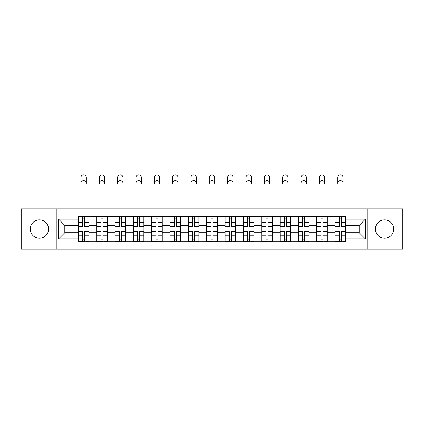 <?xml version="1.0" encoding="UTF-8"?>
<svg xmlns="http://www.w3.org/2000/svg" width="424" height="424" viewBox="0 0 424 424"><rect width="100%" height="100%" fill="white"/><g stroke="black" fill="none" stroke-linecap="round" stroke-linejoin="round"><path stroke-width="0.64" d="M384.579 219.876A9.169 9.169 0 0 0 375.41 229.045A9.169 9.169 0 0 0 384.579 238.214A9.169 9.169 0 0 0 393.748 229.045A9.169 9.169 0 0 0 384.579 219.876M39.421 219.876A9.169 9.169 0 0 0 30.252 229.045A9.169 9.169 0 0 0 39.421 238.214A9.169 9.169 0 0 0 48.59 229.045A9.169 9.169 0 0 0 39.421 219.876M367.767 249.206L402.8 249.206L402.8 208.884L21.2 208.884L21.2 249.206L367.767 249.206L367.767 208.884M96.672 241.685L96.672 219.992L88.913 219.992L88.913 241.685M88.913 219.992L88.913 216.41M96.672 219.992L96.672 216.41M107.256 216.41L107.256 241.685M115.015 241.685L115.015 216.41M125.594 216.41L125.594 241.685M133.353 241.685L133.353 216.41M143.932 216.41L143.932 241.685M151.691 241.685L151.691 216.41M162.27 216.41L162.27 241.685M170.029 241.685L170.029 216.41M180.613 216.41L180.613 241.685M188.373 241.685L188.373 216.41M198.951 216.41L198.951 241.685M206.711 241.685L206.711 216.41M217.289 216.41L217.289 241.685M225.049 241.685L225.049 216.41M235.627 216.41L235.627 241.685M243.387 241.685L243.387 216.41M253.971 216.41L253.971 241.685M261.73 241.685L261.73 216.41M272.309 216.41L272.309 241.685M280.068 241.685L280.068 216.41M290.647 216.41L290.647 241.685M298.406 241.685L298.406 216.41M308.985 216.41L308.985 241.685M316.744 241.685L316.744 216.41M327.328 216.41L327.328 241.685M335.087 241.685L335.087 216.41M335.087 232.691L327.328 232.691M316.744 232.691L308.985 232.691M298.406 232.691L290.647 232.691M280.068 232.691L272.309 232.691M261.73 232.691L253.971 232.691M243.387 232.691L235.627 232.691M225.049 232.691L217.289 232.691M206.711 232.691L198.951 232.691M188.373 232.691L180.613 232.691M170.029 232.691L162.27 232.691M151.691 232.691L143.932 232.691M133.353 232.691L125.594 232.691M115.015 232.691L107.256 232.691M96.672 232.691L88.913 232.691M335.087 225.404L327.328 225.404M316.744 225.404L308.985 225.404M298.406 225.404L290.647 225.404M280.068 225.404L272.309 225.404M261.73 225.404L253.971 225.404M243.387 225.404L235.627 225.404M225.049 225.404L217.289 225.404M206.711 225.404L198.951 225.404M188.373 225.404L180.613 225.404M170.029 225.404L162.27 225.404M151.691 225.404L143.932 225.404M133.353 225.404L125.594 225.404M115.015 225.404L107.256 225.404M96.672 225.404L88.913 225.404M64.814 232.691L78.334 232.691L78.334 225.404L64.814 225.404L64.814 232.691L58.586 238.919L58.586 219.171L78.334 219.171L78.334 225.404M345.666 225.404L345.666 232.691L359.186 232.691L359.186 225.404L345.666 225.404L345.666 216.41L78.334 216.41L78.334 219.171M345.666 219.171L365.414 219.171L365.414 238.919L345.666 238.919L345.666 232.691M78.334 232.691L78.334 241.685L345.666 241.685L345.666 238.919M78.334 238.919L58.586 238.919M56.233 249.206L56.233 208.884M84.625 239.92L82.627 239.92M82.627 218.174L84.625 218.174M102.963 239.92L100.965 239.92M100.965 218.174L102.963 218.174M121.301 239.92L119.303 239.92M119.303 218.174L121.301 218.174M139.644 239.92L137.641 239.92M137.641 218.174L139.644 218.174M157.982 239.92L155.984 239.92M155.984 218.174L157.982 218.174M176.32 239.92L174.322 239.92M174.322 218.174L176.32 218.174M194.658 239.92L192.66 239.92M192.66 218.174L194.658 218.174M213.002 239.92L210.998 239.92M210.998 218.174L213.002 218.174M231.34 239.92L229.342 239.92M229.342 218.174L231.34 218.174M249.678 239.92L247.68 239.92M247.68 218.174L249.678 218.174M268.016 239.92L266.018 239.92M266.018 218.174L268.016 218.174M286.359 239.92L284.356 239.92M284.356 218.174L286.359 218.174M304.697 239.92L302.699 239.92M302.699 218.174L304.697 218.174M323.035 239.92L321.037 239.92M321.037 218.174L323.035 218.174M341.373 239.92L339.375 239.92M339.375 218.174L341.373 218.174M58.586 219.171L64.814 225.404M359.186 232.691L365.414 238.919M359.186 225.404L365.414 219.171M86.326 183.375A2.703 2.703 0 0 0 83.623 180.672A2.703 2.703 0 0 0 80.92 183.375L80.92 177.497A2.703 2.703 0 0 1 83.623 174.794A2.703 2.703 0 0 1 86.326 177.497L86.326 183.375M84.625 226.268L88.855 226.517L84.625 226.517L84.625 216.526L88.855 216.526L86.507 216.526M88.855 226.268L88.855 216.526M82.627 218.053L84.625 218.053M80.746 216.526L78.392 216.526L78.392 226.517L82.627 226.517L82.627 216.526L86.326 216.41M78.392 216.526L80.92 216.41M82.627 231.822L78.392 231.573L82.627 231.573L82.627 241.569L78.392 241.569L80.746 241.569M78.392 231.822L78.392 241.569M84.625 240.037L82.627 240.037M86.507 241.569L88.855 241.569L88.855 231.573L84.625 231.573L84.625 241.569L80.92 241.569M88.855 241.569L86.326 241.569M104.67 183.375A2.703 2.703 0 0 0 101.961 180.672A2.703 2.703 0 0 0 99.258 183.375L99.258 177.497A2.703 2.703 0 0 1 101.961 174.794A2.703 2.703 0 0 1 104.67 177.497L104.67 183.375M102.963 226.268L107.198 226.517L102.963 226.517L102.963 216.526L107.198 216.526L104.845 216.526M107.198 226.268L107.198 216.526M100.965 218.053L102.963 218.053M99.084 216.526L96.73 216.526L96.73 226.517L100.965 226.517L100.965 216.526L104.67 216.41M96.73 216.526L99.258 216.41M123.008 183.375A2.703 2.703 0 0 0 120.305 180.672A2.703 2.703 0 0 0 117.602 183.375L117.602 177.497A2.703 2.703 0 0 1 120.305 174.794A2.703 2.703 0 0 1 123.008 177.497L123.008 183.375M121.301 226.268L125.536 226.517L121.301 226.517L121.301 216.526L125.536 216.526L123.183 216.526M125.536 226.268L125.536 216.526M119.303 218.053L121.301 218.053M117.422 216.526L115.074 216.526L115.074 226.517L119.303 226.517L119.303 216.526L123.008 216.41M115.074 216.526L117.602 216.41M100.965 231.822L96.73 231.573L100.965 231.573L100.965 241.569L96.73 241.569L99.084 241.569M96.73 231.822L96.73 241.569M102.963 240.037L100.965 240.037M104.845 241.569L107.198 241.569L107.198 231.573L102.963 231.573L102.963 241.569L99.258 241.569M107.198 241.569L104.67 241.569M119.303 231.822L115.074 231.573L119.303 231.573L119.303 241.569L115.074 241.569L117.422 241.569M115.074 231.822L115.074 241.569M121.301 240.037L119.303 240.037M123.183 241.569L125.536 241.569L125.536 231.573L121.301 231.573L121.301 241.569L117.602 241.569M125.536 241.569L123.008 241.569M141.346 183.375A2.703 2.703 0 0 0 138.643 180.672A2.703 2.703 0 0 0 135.94 183.375L135.94 177.497A2.703 2.703 0 0 1 138.643 174.794A2.703 2.703 0 0 1 141.346 177.497L141.346 183.375M139.644 226.268L143.874 226.517L139.644 226.517L139.644 216.526L143.874 216.526L141.521 216.526M143.874 226.268L143.874 216.526M137.641 218.053L139.644 218.053M135.765 216.526L133.412 216.526L133.412 226.517L137.641 226.517L137.641 216.526L141.346 216.41M133.412 216.526L135.94 216.41M159.684 183.375A2.703 2.703 0 0 0 156.981 180.672A2.703 2.703 0 0 0 154.278 183.375L154.278 177.497A2.703 2.703 0 0 1 156.981 174.794A2.703 2.703 0 0 1 159.684 177.497L159.684 183.375M157.982 226.268L162.212 226.517L157.982 226.517L157.982 216.526L162.212 216.526L159.864 216.526M162.212 226.268L162.212 216.526M155.984 218.053L157.982 218.053M154.103 216.526L151.75 216.526L151.75 226.517L155.984 226.517L155.984 216.526L159.684 216.41M151.75 216.526L154.278 216.41M178.027 183.375A2.703 2.703 0 0 0 175.319 180.672A2.703 2.703 0 0 0 172.616 183.375L172.616 177.497A2.703 2.703 0 0 1 175.319 174.794A2.703 2.703 0 0 1 178.027 177.497L178.027 183.375M176.32 226.268L180.555 226.517L176.32 226.517L176.32 216.526L180.555 216.526L178.202 216.526M180.555 226.268L180.555 216.526M174.322 218.053L176.32 218.053M172.441 216.526L170.088 216.526L170.088 226.517L174.322 226.517L174.322 216.526L178.027 216.41M170.088 216.526L172.616 216.41M137.641 231.822L133.412 231.573L137.641 231.573L137.641 241.569L133.412 241.569L135.765 241.569M133.412 231.822L133.412 241.569M139.644 240.037L137.641 240.037M141.521 241.569L143.874 241.569L143.874 231.573L139.644 231.573L139.644 241.569L135.94 241.569M143.874 241.569L141.346 241.569M155.984 231.822L151.75 231.573L155.984 231.573L155.984 241.569L151.75 241.569L154.103 241.569M151.75 231.822L151.75 241.569M157.982 240.037L155.984 240.037M159.864 241.569L162.212 241.569L162.212 231.573L157.982 231.573L157.982 241.569L154.278 241.569M162.212 241.569L159.684 241.569M174.322 231.822L170.088 231.573L174.322 231.573L174.322 241.569L170.088 241.569L172.441 241.569M170.088 231.822L170.088 241.569M176.32 240.037L174.322 240.037M178.202 241.569L180.555 241.569L180.555 231.573L176.32 231.573L176.32 241.569L172.616 241.569M180.555 241.569L178.027 241.569M196.365 183.375A2.703 2.703 0 0 0 193.662 180.672A2.703 2.703 0 0 0 190.959 183.375L190.959 177.497A2.703 2.703 0 0 1 193.662 174.794A2.703 2.703 0 0 1 196.365 177.497L196.365 183.375M194.658 226.268L198.893 226.517L194.658 226.517L194.658 216.526L198.893 216.526L196.54 216.526M198.893 226.268L198.893 216.526M192.66 218.053L194.658 218.053M190.779 216.526L188.431 216.526L188.431 226.517L192.66 226.517L192.66 216.526L196.365 216.41M188.431 216.526L190.959 216.41M192.66 231.822L188.431 231.573L192.66 231.573L192.66 241.569L188.431 241.569L190.779 241.569M188.431 231.822L188.431 241.569M194.658 240.037L192.66 240.037M196.54 241.569L198.893 241.569L198.893 231.573L194.658 231.573L194.658 241.569L190.959 241.569M198.893 241.569L196.365 241.569M214.703 183.375A2.703 2.703 0 0 0 212 180.672A2.703 2.703 0 0 0 209.297 183.375L209.297 177.497A2.703 2.703 0 0 1 212 174.794A2.703 2.703 0 0 1 214.703 177.497L214.703 183.375M213.002 226.268L217.231 226.517L213.002 226.517L213.002 216.526L217.231 216.526L214.878 216.526M217.231 226.268L217.231 216.526M210.998 218.053L213.002 218.053M209.122 216.526L206.769 216.526L206.769 226.517L210.998 226.517L210.998 216.526L214.703 216.41M206.769 216.526L209.297 216.41M210.998 231.822L206.769 231.573L210.998 231.573L210.998 241.569L206.769 241.569L209.122 241.569M206.769 231.822L206.769 241.569M213.002 240.037L210.998 240.037M214.878 241.569L217.231 241.569L217.231 231.573L213.002 231.573L213.002 241.569L209.297 241.569M217.231 241.569L214.703 241.569M233.041 183.375A2.703 2.703 0 0 0 230.338 180.672A2.703 2.703 0 0 0 227.635 183.375L227.635 177.497A2.703 2.703 0 0 1 230.338 174.794A2.703 2.703 0 0 1 233.041 177.497L233.041 183.375M231.34 226.268L235.569 226.517L231.34 226.517L231.34 216.526L235.569 216.526L233.221 216.526M235.569 226.268L235.569 216.526M229.342 218.053L231.34 218.053M227.46 216.526L225.107 216.526L225.107 226.517L229.342 226.517L229.342 216.526L233.041 216.41M225.107 216.526L227.635 216.41M229.342 231.822L225.107 231.573L229.342 231.573L229.342 241.569L225.107 241.569L227.46 241.569M225.107 231.822L225.107 241.569M231.34 240.037L229.342 240.037M233.221 241.569L235.569 241.569L235.569 231.573L231.34 231.573L231.34 241.569L227.635 241.569M235.569 241.569L233.041 241.569M251.384 183.375A2.703 2.703 0 0 0 248.681 180.672A2.703 2.703 0 0 0 245.973 183.375L245.973 177.497A2.703 2.703 0 0 1 248.681 174.794A2.703 2.703 0 0 1 251.384 177.497L251.384 183.375M249.678 226.268L253.912 226.517L249.678 226.517L249.678 216.526L253.912 216.526L251.559 216.526M253.912 226.268L253.912 216.526M247.68 218.053L249.678 218.053M245.798 216.526L243.445 216.526L243.445 226.517L247.68 226.517L247.68 216.526L251.384 216.41M243.445 216.526L245.973 216.41M247.68 231.822L243.445 231.573L247.68 231.573L247.68 241.569L243.445 241.569L245.798 241.569M243.445 231.822L243.445 241.569M249.678 240.037L247.68 240.037M251.559 241.569L253.912 241.569L253.912 231.573L249.678 231.573L249.678 241.569L245.973 241.569M253.912 241.569L251.384 241.569M269.722 183.375A2.703 2.703 0 0 0 267.019 180.672A2.703 2.703 0 0 0 264.316 183.375L264.316 177.497A2.703 2.703 0 0 1 267.019 174.794A2.703 2.703 0 0 1 269.722 177.497L269.722 183.375M268.016 226.268L272.25 226.517L268.016 226.517L268.016 216.526L272.25 216.526L269.897 216.526M272.25 226.268L272.25 216.526M266.018 218.053L268.016 218.053M264.136 216.526L261.788 216.526L261.788 226.517L266.018 226.517L266.018 216.526L269.722 216.41M261.788 216.526L264.316 216.41M266.018 231.822L261.788 231.573L266.018 231.573L266.018 241.569L261.788 241.569L264.136 241.569M261.788 231.822L261.788 241.569M268.016 240.037L266.018 240.037M269.897 241.569L272.25 241.569L272.25 231.573L268.016 231.573L268.016 241.569L264.316 241.569M272.25 241.569L269.722 241.569M288.06 183.375A2.703 2.703 0 0 0 285.357 180.672A2.703 2.703 0 0 0 282.654 183.375L282.654 177.497A2.703 2.703 0 0 1 285.357 174.794A2.703 2.703 0 0 1 288.06 177.497L288.06 183.375M286.359 226.268L290.588 226.517L286.359 226.517L286.359 216.526L290.588 216.526L288.235 216.526M290.588 226.268L290.588 216.526M284.356 218.053L286.359 218.053M282.479 216.526L280.126 216.526L280.126 226.517L284.356 226.517L284.356 216.526L288.06 216.41M280.126 216.526L282.654 216.41M284.356 231.822L280.126 231.573L284.356 231.573L284.356 241.569L280.126 241.569L282.479 241.569M280.126 231.822L280.126 241.569M286.359 240.037L284.356 240.037M288.235 241.569L290.588 241.569L290.588 231.573L286.359 231.573L286.359 241.569L282.654 241.569M290.588 241.569L288.06 241.569M306.398 183.375A2.703 2.703 0 0 0 303.695 180.672A2.703 2.703 0 0 0 300.992 183.375L300.992 177.497A2.703 2.703 0 0 1 303.695 174.794A2.703 2.703 0 0 1 306.398 177.497L306.398 183.375M304.697 226.268L308.926 226.517L304.697 226.517L304.697 216.526L308.926 216.526L306.579 216.526M308.926 226.268L308.926 216.526M302.699 218.053L304.697 218.053M300.817 216.526L298.464 216.526L298.464 226.517L302.699 226.517L302.699 216.526L306.398 216.41M298.464 216.526L300.992 216.41M302.699 231.822L298.464 231.573L302.699 231.573L302.699 241.569L298.464 241.569L300.817 241.569M298.464 231.822L298.464 241.569M304.697 240.037L302.699 240.037M306.579 241.569L308.926 241.569L308.926 231.573L304.697 231.573L304.697 241.569L300.992 241.569M308.926 241.569L306.398 241.569M324.742 183.375A2.703 2.703 0 0 0 322.039 180.672A2.703 2.703 0 0 0 319.33 183.375L319.33 177.497A2.703 2.703 0 0 1 322.039 174.794A2.703 2.703 0 0 1 324.742 177.497L324.742 183.375M323.035 226.268L327.27 226.517L323.035 226.517L323.035 216.526L327.27 216.526L324.916 216.526M327.27 226.268L327.27 216.526M321.037 218.053L323.035 218.053M319.155 216.526L316.802 216.526L316.802 226.517L321.037 226.517L321.037 216.526L324.742 216.41M316.802 216.526L319.33 216.41M321.037 231.822L316.802 231.573L321.037 231.573L321.037 241.569L316.802 241.569L319.155 241.569M316.802 231.822L316.802 241.569M323.035 240.037L321.037 240.037M324.916 241.569L327.27 241.569L327.27 231.573L323.035 231.573L323.035 241.569L319.33 241.569M327.27 241.569L324.742 241.569M343.08 183.375A2.703 2.703 0 0 0 340.377 180.672A2.703 2.703 0 0 0 337.674 183.375L337.674 177.497A2.703 2.703 0 0 1 340.377 174.794A2.703 2.703 0 0 1 343.08 177.497L343.08 183.375M341.373 226.268L345.608 226.517L341.373 226.517L341.373 216.526L345.608 216.526L343.255 216.526M345.608 226.268L345.608 216.526M339.375 218.053L341.373 218.053M337.493 216.526L335.146 216.526L335.146 226.517L339.375 226.517L339.375 216.526L343.08 216.41M335.146 216.526L337.674 216.41M339.375 231.822L335.146 231.573L339.375 231.573L339.375 241.569L335.146 241.569L337.493 241.569M335.146 231.822L335.146 241.569M341.373 240.037L339.375 240.037M343.255 241.569L345.608 241.569L345.608 231.573L341.373 231.573L341.373 241.569L337.674 241.569M345.608 241.569L343.08 241.569M316.744 219.992L308.985 219.992M298.406 219.992L290.647 219.992M280.068 219.992L272.309 219.992M261.73 219.992L253.971 219.992M243.387 219.992L235.627 219.992M225.049 219.992L217.289 219.992M206.711 219.992L198.951 219.992M188.373 219.992L180.613 219.992M170.029 219.992L162.27 219.992M151.691 219.992L143.932 219.992M133.353 219.992L125.594 219.992M115.015 219.992L107.256 219.992M335.087 219.992L327.328 219.992M316.744 238.097L308.985 238.097M298.406 238.097L290.647 238.097M280.068 238.097L272.309 238.097M261.73 238.097L253.971 238.097M243.387 238.097L235.627 238.097M225.049 238.097L217.289 238.097M206.711 238.097L198.951 238.097M188.373 238.097L180.613 238.097M170.029 238.097L162.27 238.097M151.691 238.097L143.932 238.097M133.353 238.097L125.594 238.097M115.015 238.097L107.256 238.097M96.672 238.097L88.913 238.097M335.087 238.097L327.328 238.097M84.625 222.298L88.855 222.298M78.392 226.268L82.627 226.268M78.392 222.298L82.627 222.298M82.627 235.792L78.392 235.792M88.855 231.822L84.625 231.822M88.855 235.792L84.625 235.792M102.963 222.298L107.198 222.298M96.73 226.268L100.965 226.268M96.73 222.298L100.965 222.298M121.301 222.298L125.536 222.298M115.074 226.268L119.303 226.268M115.074 222.298L119.303 222.298M100.965 235.792L96.73 235.792M107.198 231.822L102.963 231.822M107.198 235.792L102.963 235.792M119.303 235.792L115.074 235.792M125.536 231.822L121.301 231.822M125.536 235.792L121.301 235.792M139.644 222.298L143.874 222.298M133.412 226.268L137.641 226.268M133.412 222.298L137.641 222.298M157.982 222.298L162.212 222.298M151.75 226.268L155.984 226.268M151.75 222.298L155.984 222.298M176.32 222.298L180.555 222.298M170.088 226.268L174.322 226.268M170.088 222.298L174.322 222.298M137.641 235.792L133.412 235.792M143.874 231.822L139.644 231.822M143.874 235.792L139.644 235.792M155.984 235.792L151.75 235.792M162.212 231.822L157.982 231.822M162.212 235.792L157.982 235.792M174.322 235.792L170.088 235.792M180.555 231.822L176.32 231.822M180.555 235.792L176.32 235.792M194.658 222.298L198.893 222.298M188.431 226.268L192.66 226.268M188.431 222.298L192.66 222.298M192.66 235.792L188.431 235.792M198.893 231.822L194.658 231.822M198.893 235.792L194.658 235.792M213.002 222.298L217.231 222.298M206.769 226.268L210.998 226.268M206.769 222.298L210.998 222.298M210.998 235.792L206.769 235.792M217.231 231.822L213.002 231.822M217.231 235.792L213.002 235.792M231.34 222.298L235.569 222.298M225.107 226.268L229.342 226.268M225.107 222.298L229.342 222.298M229.342 235.792L225.107 235.792M235.569 231.822L231.34 231.822M235.569 235.792L231.34 235.792M249.678 222.298L253.912 222.298M243.445 226.268L247.68 226.268M243.445 222.298L247.68 222.298M247.68 235.792L243.445 235.792M253.912 231.822L249.678 231.822M253.912 235.792L249.678 235.792M268.016 222.298L272.25 222.298M261.788 226.268L266.018 226.268M261.788 222.298L266.018 222.298M266.018 235.792L261.788 235.792M272.25 231.822L268.016 231.822M272.25 235.792L268.016 235.792M286.359 222.298L290.588 222.298M280.126 226.268L284.356 226.268M280.126 222.298L284.356 222.298M284.356 235.792L280.126 235.792M290.588 231.822L286.359 231.822M290.588 235.792L286.359 235.792M304.697 222.298L308.926 222.298M298.464 226.268L302.699 226.268M298.464 222.298L302.699 222.298M302.699 235.792L298.464 235.792M308.926 231.822L304.697 231.822M308.926 235.792L304.697 235.792M323.035 222.298L327.27 222.298M316.802 226.268L321.037 226.268M316.802 222.298L321.037 222.298M321.037 235.792L316.802 235.792M327.27 231.822L323.035 231.822M327.27 235.792L323.035 235.792M341.373 222.298L345.608 222.298M335.146 226.268L339.375 226.268M335.146 222.298L339.375 222.298M339.375 235.792L335.146 235.792M345.608 231.822L341.373 231.822M345.608 235.792L341.373 235.792"/></g></svg>
